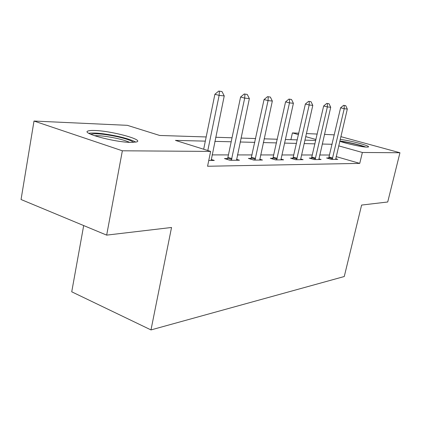 <?xml version="1.0" encoding="UTF-8"?>
<svg xmlns="http://www.w3.org/2000/svg" width="421" height="421" viewBox="0 0 421 421"><rect width="100%" height="100%" fill="white"/><g stroke="black" fill="none" stroke-linecap="round" stroke-linejoin="round"><path stroke-width="0.63" d="M340.189 139.451C349.151 140.225 371.19 146.087 368.333 146.987L366.928 147.124C362.365 147.145 346.099 143.619 339.768 141.245M131.131 142.403C114.812 142.377 79.737 132.868 88.326 130.915C89.557 130.526 91.673 130.384 94.672 130.489C111.276 130.852 144.235 139.735 136.672 141.924L131.131 142.403M83.684 225.567L71.733 291.806L150.986 329.922L344.262 276.529L361.607 205.069L387.715 201.991L399.95 152.744L362.37 152.481L338.689 145.861M150.986 329.922L171.536 227.477L106.666 235.123L21.05 199.512L34.006 121.043L127.337 125.332L159.706 135.467L206.179 136.957M290.895 139.677L292.406 132.915L298.81 133.21M306.409 133.562L317.234 134.057M324.459 134.388L334.3 134.862M205.327 141.135L175.446 140.398L210.626 151.413L207.569 166.253L359.75 163.39L336.168 156.601M329.606 155.007L319.713 154.996M312.44 154.986L301.557 154.975M293.921 154.97L281.923 154.96M273.882 154.949L260.62 154.939M252.126 154.928L237.423 154.917M228.429 154.907L212.063 154.891M208.753 160.501L214.305 160.448L211.174 159.448M227.535 158.528L224.446 158.549L230.04 160.312L239.444 160.227L236.544 159.322M251.253 158.396L248.379 158.412L253.837 160.101L262.451 160.027L259.752 159.196M273.034 158.275L270.34 158.291L275.666 159.912L283.586 159.838L281.07 159.08L281.028 159.864M293.095 158.164L290.569 158.18L295.763 159.733L303.073 159.67L300.715 158.964L300.668 159.691M311.64 158.064L309.261 158.075L314.324 159.57L321.091 159.512L318.876 158.859M328.827 157.964L326.585 157.98L331.527 159.417L337.81 159.364L335.721 158.759M106.666 235.123L122.358 150.792L34.006 121.043M340.847 136.646L399.95 152.744M359.75 163.39L362.37 152.481M210.626 151.413L122.358 150.792M332.106 144.277L322.239 144.035M314.992 143.856L304.141 143.587M296.521 143.398L284.559 143.103M276.534 142.903L263.304 142.572M254.837 142.366L240.159 141.998M231.187 141.777L214.852 141.372M315.987 139.509L305.714 136.641M298.494 134.62L292.406 132.915M215.699 137.262L232.029 137.788M240.991 138.077L255.658 138.546M264.125 138.819L277.344 139.24M285.359 139.498L297.31 139.883M304.925 140.125L315.766 140.472M221.983 91.552L218.725 91.078L221.983 91.552L224.235 95.925L211.158 160.48M207.806 150.529L219.125 95.383L214.899 94.257L218.725 91.078M203.669 149.234L214.899 94.257M224.235 95.925L219.125 95.383L219.425 91.262M90.783 134.31C95.078 133.136 103.85 133.92 117.096 136.651C126.09 138.704 131.557 140.614 133.504 142.387M129.621 142.356C126.695 140.993 122.306 139.656 116.454 138.341C107.187 136.367 99.861 135.494 94.483 135.715M135.736 142.166C132.573 140.261 126.6 138.32 117.806 136.33C104.487 133.536 94.804 132.515 88.742 133.273M365.76 147.061C360.518 144.935 346.073 141.598 339.81 141.061M340.384 141.461C345.252 141.63 359.918 144.961 364.412 146.929M356.308 145.577L348.23 143.74M247.259 94.43L244.238 93.988L247.259 94.43L249.364 98.603L236.513 160.254M231.355 160.301L244.706 98.109L240.591 97.025L244.238 93.988M227.182 159.412L227.914 157.37L240.591 97.025M249.364 98.603L244.706 98.109L244.927 94.167M270.35 97.067L267.546 96.651L270.35 97.067L272.329 101.051L259.715 160.048M254.984 160.091L268.066 100.598L264.056 99.556L267.546 96.651M250.937 159.206L264.056 99.556M272.329 101.051L268.066 100.598L268.214 96.819M291.532 99.477L288.917 99.088L291.532 99.477L293.4 103.298L281.065 159.096M276.676 159.901L289.485 102.882L285.575 101.877L288.917 99.088M272.74 159.022L285.575 101.877M293.4 103.298L289.485 102.882L289.569 99.256M311.03 101.703L308.588 101.335L311.03 101.703L312.798 105.366L300.715 158.954M296.652 159.722L309.188 104.982L305.378 104.008L308.588 101.335M292.827 158.854L305.378 104.008M312.798 105.366L309.188 104.982L309.225 101.493M329.038 103.755L326.749 103.408L329.038 103.755L330.717 107.276L318.829 159.527M315.113 159.564L327.375 106.918L323.66 105.981L326.749 103.408M311.387 158.701L323.66 105.981M330.717 107.276L327.375 106.918L327.37 103.561M345.725 105.655L343.573 105.329L345.725 105.655L347.314 109.044L335.669 159.38M332.216 159.412L344.22 108.718L340.6 107.808L343.573 105.329M328.596 158.564L340.6 107.808M347.314 109.044L344.22 108.718L344.173 105.476M231.934 158.633L227.914 157.37M231.687 159.454L227.666 158.191M255.542 158.496L251.621 157.291M255.305 159.285L251.384 158.075M277.207 158.37L273.382 157.212M276.976 159.127L273.155 157.964M297.163 158.254L293.432 157.144M296.942 158.98L293.211 157.87M315.603 158.149L311.961 157.08M315.387 158.843L311.75 157.775M332.69 158.049L329.138 157.017M332.485 158.722L328.933 157.691"/></g></svg>
